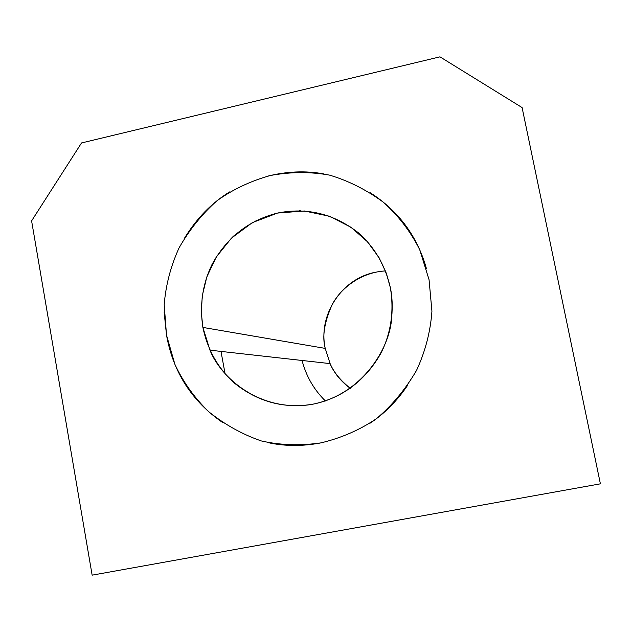 <?xml version="1.0" encoding="UTF-8"?>
<svg xmlns="http://www.w3.org/2000/svg" width="632" height="632" viewBox="0 0 632 632"><rect width="100%" height="100%" fill="white"/><g stroke="black" fill="none" stroke-linecap="round" stroke-linejoin="round"><path stroke-width="0.95" d="M225.158 374.16L220.995 351.416L225.158 374.16M232.845 236.787L233.366 235.997L232.845 236.787M255.976 220.489L256.837 220.299L255.976 220.489M299.315 210.78L300.224 210.582L299.315 210.78M600.4 483.828L522.095 107.582L439.967 56.841L81.528 142.951L31.6 220.884L92.146 575.159L600.4 483.828L92.146 575.159L31.6 220.884L81.528 142.951L439.967 56.841L522.095 107.582L600.4 483.828M166.508 335.094L164.202 304.679C165.781 285.064 170.751 266.112 179.101 247.815C189.6 229.511 202.216 213.837 216.966 200.779C232.758 189.442 250.588 181.013 270.449 175.483C290.712 171.778 310.391 171.651 329.485 175.111C348.366 180.689 366.363 189.758 383.466 202.311C398.555 215.875 410.634 231.66 419.703 249.664L429.057 279.715L431.933 311.244C430.463 331.682 425.328 351.408 416.528 370.423C405.428 389.367 392.101 405.42 376.553 418.589C359.956 429.863 341.414 437.96 320.938 442.882C300.216 445.876 280.355 445.228 261.348 440.946C242.712 434.571 225.205 424.862 208.821 411.819C194.522 397.939 183.217 382.131 174.914 364.395L166.508 335.094M325.456 400.988C314.025 389.857 306.228 376.356 302.057 360.477M329.951 363.598C334.399 373.465 341.256 381.768 350.531 388.49C340.608 380.662 333.807 372.367 330.117 363.613L325.227 348.398C321.996 336.572 324.366 321.87 332.337 304.284C341.288 287.386 362.191 271.973 385.623 270.93M375.89 272.171C341.983 278.214 317.849 314.72 325.227 348.398L202.888 327.423L325.227 348.398M390.394 287.868L386.373 273.356L379.089 257.73L367.595 241.89L351.147 227.362L329.699 216.294L304.363 210.985L277.543 213.055L252.334 222.63L231.43 238.145L216.247 257.066L206.822 276.903L202.264 295.808L201.339 312.769L202.888 327.423C199.499 305.264 202.501 284.368 211.886 264.745C226.691 237.624 248.573 220.402 277.543 213.055C306.868 207.217 333.743 213.742 358.178 232.647C374.555 247.001 385.291 265.408 390.394 287.868C394.171 310.62 391.184 332.092 381.436 352.3C366.149 379.856 343.065 397.631 313.606 404.046C284.06 409.307 256.797 401.541 233.437 382.297C217.692 367.69 207.509 349.401 202.888 327.423L209.974 350.175C220.592 377.272 259.057 411.906 309.814 404.717C360.651 396.572 390.205 348.927 391.69 317.382C392.662 306.18 392.227 296.337 390.394 287.868M164.178 312.563L166.516 335.094C173.113 372.122 191.875 401.304 222.804 422.65M268.268 442.677C284.985 446.318 302.554 446.382 320.977 442.874M370.068 423.203C384.422 413.652 396.896 401.091 407.482 385.528M426.442 268.671C417.381 236.344 398.681 211.064 370.36 192.823M323.418 173.84C305.382 170.577 286.691 171.375 267.344 176.233M229.566 191.938C211.625 203.014 196.631 218.395 184.568 238.09M209.974 350.175L330.117 363.613"/></g></svg>
